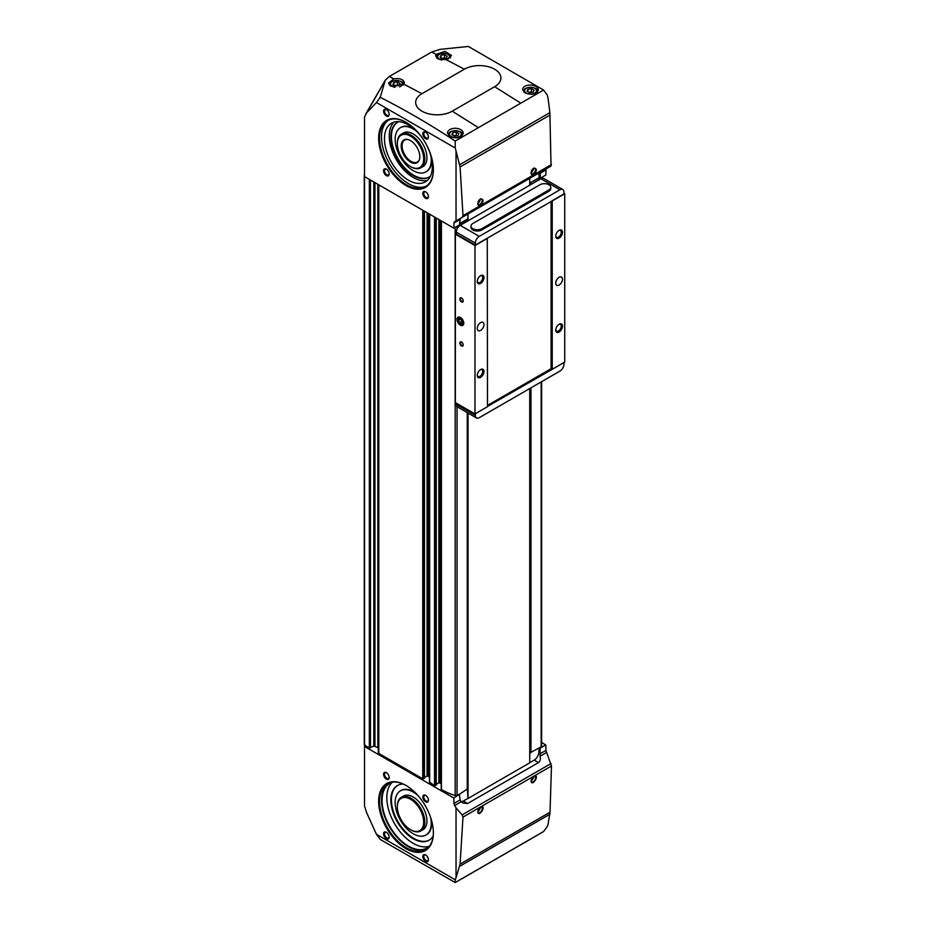 <?xml version="1.0" encoding="UTF-8"?>
<svg xmlns="http://www.w3.org/2000/svg" width="929" height="929" viewBox="0 0 929 929"><rect width="100%" height="100%" fill="white"/><g stroke="black" fill="none" stroke-linecap="round" stroke-linejoin="round"><path stroke-width="1.39" d="M529.727 183.129L539.145 177.694A39.657 22.9 120 0 0 538.75 173.131M459.507 223.68L467.926 218.814L467.926 220.893M467.926 214.018L467.926 218.814M529.727 762.721L534.233 760.119A6.34 3.658 120 0 0 538.634 753.384A39.657 22.9 120 0 0 539.134 747.961M529.727 388.543L529.727 762.848L468.042 798.464L467.392 788.988M461.214 801.669A6.34 3.658 120 0 0 463.304 801.065L467.926 798.394M364.505 744.524L365.631 745.813L364.505 746.463L453.793 798.011L454.037 803.446A3.17 1.835 -120 0 0 454.687 805.524L461.272 801.727L463.083 803.074L467.566 803.527L538.495 762.581L534.233 760.119M539.923 753.86L546.008 750.353L545.776 744.907L540.155 748.147L540.086 756.218C540.701 759.341 540.167 761.455 538.495 762.581M540.155 748.147L539.482 747.764L541.166 746.788A1.591 0.917 0 0 0 541.63 746.138L541.63 381.668M545.776 744.907L541.63 742.526M453.793 798.011L467.252 789.069M441.426 789.058L441.426 789.58A60.28 34.803 0 0 0 455.164 795.514A1.591 0.917 0 0 0 457.045 795.352L458.729 794.376M436.247 784.273L438.848 782.775L441.24 783.507M429.651 782.253L434.528 785.597L436.154 784.912M424.472 777.48L427.073 775.97L429.465 776.714M365.631 745.813L369.336 747.95L373.818 746.01L377.848 747.682A1.591 0.917 0 0 1 378.312 748.333L378.312 752.757A1.591 0.917 0 0 0 378.777 753.396L422.753 778.792L424.379 778.107M461.272 801.727L460.122 799.939L459.414 794.771M546.008 750.353A3.17 1.835 -120 0 0 546.67 752.42L551.478 766.007L550.026 812.201L548.005 824.615A94.979 54.834 -120 0 1 547.193 826.682L543.57 831.536L455.198 882.55L380.24 839.444L376.431 834.288L366.479 812.306L364.505 805.884L364.505 746.463M538.495 173.282L540.353 172.213L540.155 178.287L539.145 177.694M540.155 178.287L545.776 175.047L546.008 169.879A3.17 1.835 -120 0 1 546.67 168.567L540.086 172.364M454.687 221.659L462.119 217.374L462.99 215.656L460.099 166.953L456.034 151.021A94.979 54.834 -120 0 0 455.21 148.013L376.431 102.527L366.479 113.024L364.505 117.17L364.505 176.591L453.793 228.139L459.414 224.899L460.18 219.244L461.272 217.862L454.687 221.659A3.17 1.835 -120 0 0 454.037 222.983L460.122 219.465M431.695 52.024L389.297 76.503L385.268 80.208L380.24 97.336C405.718 110.261 430.708 124.834 455.198 141.057L543.57 90.043L468.367 46.45L440.137 49.353L431.695 52.024L436.142 54.37L444.979 51.374L451.517 55.519L446.315 59.735L464.337 69.222A21.413 12.367 180 0 1 494.623 69.222A21.413 12.367 180 0 1 494.623 86.711L452.226 111.19A21.413 12.367 180 0 1 421.94 111.19A21.413 12.367 180 0 1 421.94 93.701L464.337 69.222M530.505 85.038C535.325 85.48 537.972 87.117 538.448 89.962C536.37 94.491 531.864 95.443 524.908 92.83L522.586 89.428C523.05 86.606 525.698 85.143 530.505 85.038M403.918 84.214L390.865 86.165L388.543 83.111L393.745 78.849C399.842 78.048 403.395 79.325 404.405 82.693L403.918 84.214L421.94 93.701M455.361 128.237C460.18 128.608 462.828 130.257 463.292 133.195C461.225 137.91 456.72 138.99 449.752 136.458L447.43 132.998C447.906 130.06 450.553 128.469 455.361 128.237M386.383 838.748A3.96 2.288 -120 0 0 389.181 837.122A3.96 2.288 -120 0 0 386.383 832.268A3.96 2.288 -120 0 0 383.572 833.882A3.96 2.288 -120 0 0 386.383 838.748M386.383 779.164A3.96 2.288 -120 0 0 389.181 777.55A3.96 2.288 -120 0 0 386.383 772.684A3.96 2.288 -120 0 0 383.572 774.31A3.96 2.288 -120 0 0 386.383 779.164M425.645 861.404A3.96 2.288 -120 0 0 428.443 859.789A3.96 2.288 -120 0 0 425.645 854.935A3.96 2.288 -120 0 0 422.834 856.55A3.96 2.288 -120 0 0 425.645 861.404M425.645 801.832A3.96 2.288 -120 0 0 428.443 800.206A3.96 2.288 -120 0 0 425.645 795.352A3.96 2.288 -120 0 0 422.834 796.977A3.96 2.288 -120 0 0 425.645 801.832M406.008 848.653A38.704 22.342 -120 0 0 433.378 832.848A38.704 22.342 -120 0 0 406.008 785.446A38.704 22.342 -120 0 0 378.649 801.251A38.704 22.342 -120 0 0 406.008 848.653M455.198 882.55L455.21 879.775L376.431 834.288M455.21 879.775A94.979 54.834 -120 0 0 456.034 877.719L456.034 807.847L454.687 805.524M456.034 807.847L462.119 814.872L462.99 817.09L460.099 864.121L456.034 877.719M533.873 776.249C540.492 773.602 532.085 787.653 531.016 781.022L533.258 776.609M480.595 807.011C487.214 804.363 478.807 818.414 477.738 811.783L479.979 807.371M459.809 164.654L549.887 112.653L548.005 97.917A94.979 54.834 -120 0 0 547.193 94.909L543.57 90.043M425.645 198.283A3.96 2.288 -120 0 0 428.443 196.669A3.96 2.288 -120 0 0 425.645 191.815A3.96 2.288 -120 0 0 422.834 193.429A3.96 2.288 -120 0 0 425.645 198.283M425.645 138.711A3.96 2.288 -120 0 0 428.443 137.097A3.96 2.288 -120 0 0 425.645 132.232A3.96 2.288 -120 0 0 422.834 133.857A3.96 2.288 -120 0 0 425.645 138.711M386.383 175.627A3.96 2.288 -120 0 0 389.181 174.002A3.96 2.288 -120 0 0 386.383 169.148A3.96 2.288 -120 0 0 383.572 170.762A3.96 2.288 -120 0 0 386.383 175.627M386.383 116.044A3.96 2.288 -120 0 0 389.181 114.43A3.96 2.288 -120 0 0 386.383 109.564A3.96 2.288 -120 0 0 383.572 111.19A3.96 2.288 -120 0 0 386.383 116.044M406.008 185.533A38.704 22.342 -120 0 0 433.378 169.728A38.704 22.342 -120 0 0 406.008 122.326A38.704 22.342 -120 0 0 378.649 138.131A38.704 22.342 -120 0 0 406.008 185.533M453.793 228.139L454.037 222.983M456.034 151.021L456.034 220.893M455.21 148.013L455.198 141.057M376.431 102.527L380.24 97.336M533.873 174.64C532.154 175.407 531.202 174.803 531.016 172.817L533.583 168.219C537.159 168.346 537.252 170.495 533.873 174.64M480.595 205.402C478.876 206.168 477.924 205.564 477.738 203.579L480.305 198.969C483.881 199.108 483.974 201.245 480.595 205.402M549.887 112.653L551.036 166.036L462.119 217.374L551.036 166.036M436.142 54.37L435.655 55.891L437.977 58.933L446.315 59.735M364.505 174.652L364.505 175.302M467.252 221.276L467.252 219.592L459.472 224.086M530.285 388.217L530.285 752.676L539.482 747.764M530.285 184.883L530.285 182.816L539.482 177.892M400.016 83.378L397.426 81.88L393.884 82.426L392.944 84.469L395.533 85.967L399.064 85.422L400.016 83.378M447.128 56.181L444.538 54.683L440.996 55.229L440.044 57.273L442.634 58.771L446.175 58.225L447.128 56.181M458.903 133.567L456.313 132.069L452.771 132.615L451.819 134.659L454.42 136.157L457.951 135.611L458.903 133.567M534.047 90.183L531.458 88.685L527.927 89.23L526.975 91.274L529.565 92.772L533.107 92.226L534.047 90.183M398.181 85.561L397.426 85.12L397.426 81.88M393.884 85.015L393.884 82.426M397.426 85.12L394.767 85.526M532.212 92.354L531.458 91.925L531.458 88.685M527.927 91.82L527.927 89.23M531.458 91.925L528.81 92.331M457.068 135.75L456.313 135.309L456.313 132.069M452.771 135.204L452.771 132.615M456.313 135.309L453.654 135.715M445.293 58.364L444.538 57.923L444.538 54.683M440.996 57.819L440.996 55.229M444.538 57.923L441.879 58.33M407.529 139.455A12.692 7.327 -120 0 0 404.719 140.024A12.692 7.327 -120 0 0 402.768 150.196A12.692 7.327 -120 0 0 411.059 161.379A12.692 7.327 -120 0 0 417.4 162.006A12.692 7.327 -120 0 0 419.304 159.858M410.502 162.076A13.145 7.595 -120 0 0 419.188 160.183A13.145 7.595 -120 0 0 417.075 147.548A13.145 7.595 -120 0 0 407.181 139.396A13.145 7.595 -120 0 0 401.351 148.013A13.145 7.595 -120 0 0 410.502 162.076M410.769 166.709A19.428 11.218 -120 0 0 411.059 166.883L410.502 166.558A18.638 10.765 -120 0 0 423.682 158.952A18.638 10.765 -120 0 0 410.502 136.122A18.638 10.765 -120 0 0 397.322 143.728A18.638 10.765 -120 0 0 410.502 166.558L411.059 166.883A19.428 11.218 -120 0 0 420.779 167.847A19.428 11.218 -120 0 0 420.779 145.4A19.428 11.218 -120 0 0 401.34 134.182A19.428 11.218 -120 0 0 397.322 143.078A19.428 11.218 -120 0 0 397.322 143.414M420.779 167.847L422.904 166.616A19.428 11.218 -120 0 0 422.904 144.169A19.428 11.218 -120 0 0 403.476 132.952L401.34 134.182M416.738 131.407A25.513 14.736 -120 0 0 400.434 127.691A25.513 14.736 -120 0 0 396.52 148.129A25.513 14.736 -120 0 0 413.184 170.622A25.513 14.736 -120 0 0 425.946 171.877A25.513 14.736 -120 0 0 430.882 155.898M426.225 171.714A25.513 14.736 -120 0 0 426.504 171.563A25.513 14.736 -120 0 0 431.788 159.997M413.649 128.562A25.513 14.736 -120 0 0 400.991 127.366A25.513 14.736 -120 0 0 400.713 127.528M397.682 122.268A31.586 18.243 -120 0 0 393.188 147.676A31.586 18.243 -120 0 0 413.753 175.256A31.586 18.243 -120 0 0 429.256 176.974M398.994 121.676A31.586 18.243 -120 0 0 397.391 122.431A31.586 18.243 -120 0 0 392.549 147.746A31.586 18.243 -120 0 0 413.184 175.581A31.586 18.243 -120 0 0 428.989 177.137A31.586 18.243 -120 0 0 430.441 176.127M394.047 122.129A33.862 19.555 -120 0 0 391.771 149.778A33.862 19.555 -120 0 0 413.184 177.439A33.862 19.555 -120 0 0 427.572 180.203M408.423 180.191A33.862 19.555 -120 0 0 425.354 181.863A33.862 19.555 -120 0 0 425.354 142.764A33.862 19.555 -120 0 0 391.492 123.209A33.862 19.555 -120 0 0 386.301 150.347A33.862 19.555 -120 0 0 408.423 180.191M388.427 120.178A38.066 21.982 -120 0 0 383.828 150.962A38.066 21.982 -120 0 0 408.423 183.617A38.066 21.982 -120 0 0 426.446 186.032M406.24 122.454A38.066 21.982 -120 0 0 387.428 120.7A38.066 21.982 -120 0 0 381.587 151.206A38.066 21.982 -120 0 0 406.461 184.755A38.066 21.982 -120 0 0 425.494 186.636A38.066 21.982 -120 0 0 433.378 169.473M410.769 829.829A19.428 11.218 -120 0 0 411.059 830.003L410.502 829.678A18.638 10.765 -120 0 0 423.682 822.072A18.638 10.765 -120 0 0 410.502 799.242A18.638 10.765 -120 0 0 397.322 806.848A18.638 10.765 -120 0 0 410.502 829.678L411.059 830.003A19.428 11.218 -120 0 0 420.779 830.967A19.428 11.218 -120 0 0 420.779 808.52A19.428 11.218 -120 0 0 401.34 797.303A19.428 11.218 -120 0 0 397.322 806.198A19.428 11.218 -120 0 0 397.322 806.535M420.779 830.967L422.904 829.736A19.428 11.218 -120 0 0 422.904 807.289A19.428 11.218 -120 0 0 403.476 796.072L401.34 797.303M418.166 795.747A25.513 14.736 -120 0 0 400.434 790.811A25.513 14.736 -120 0 0 396.52 811.249A25.513 14.736 -120 0 0 413.184 833.743A25.513 14.736 -120 0 0 425.946 834.997A25.513 14.736 -120 0 0 430.533 817.172M426.225 834.834A25.513 14.736 -120 0 0 426.504 834.683A25.513 14.736 -120 0 0 431.718 821.05M415.402 792.785A25.513 14.736 -120 0 0 400.991 790.486A25.513 14.736 -120 0 0 400.713 790.649M397.682 785.388A31.586 18.243 -120 0 0 393.188 810.796A31.586 18.243 -120 0 0 413.753 838.376A31.586 18.243 -120 0 0 429.256 840.095M403.232 784.064A31.586 18.243 -120 0 0 397.391 785.551A31.586 18.243 -120 0 0 392.549 810.854A31.586 18.243 -120 0 0 413.184 838.701A31.586 18.243 -120 0 0 428.989 840.257A31.586 18.243 -120 0 0 433.181 835.937M392.317 782.264A37.276 21.518 -120 0 0 389.53 812.666A37.276 21.518 -120 0 0 413.184 843.335A37.276 21.518 -120 0 0 429.291 846.296M392.828 782.113A37.276 21.518 -120 0 0 389.785 783.379A37.276 21.518 -120 0 0 384.072 813.247A37.276 21.518 -120 0 0 408.423 846.087A37.276 21.518 -120 0 0 427.061 847.933A37.276 21.518 -120 0 0 429.674 845.936M388.427 783.298A38.066 21.982 -120 0 0 383.828 814.083A38.066 21.982 -120 0 0 408.423 846.737A38.066 21.982 -120 0 0 426.446 849.152M406.24 785.574A38.066 21.982 -120 0 0 387.428 783.821A38.066 21.982 -120 0 0 381.587 814.327A38.066 21.982 -120 0 0 406.461 847.875A38.066 21.982 -120 0 0 425.494 849.756A38.066 21.982 -120 0 0 433.378 832.593M386.638 109.727A3.275 1.893 -120 0 0 385.233 109.692A3.275 1.893 -120 0 0 384.722 112.316A3.275 1.893 -120 0 0 386.87 115.208A3.275 1.893 -120 0 0 388.508 115.37A3.275 1.893 -120 0 0 389.17 114.128M386.638 169.31A3.275 1.893 -120 0 0 385.233 169.264A3.275 1.893 -120 0 0 384.722 171.888A3.275 1.893 -120 0 0 386.87 174.78A3.275 1.893 -120 0 0 388.508 174.942A3.275 1.893 -120 0 0 389.17 173.7M425.888 132.394A3.275 1.893 -120 0 0 424.483 132.348A3.275 1.893 -120 0 0 423.984 134.984A3.275 1.893 -120 0 0 426.121 137.864A3.275 1.893 -120 0 0 427.77 138.026A3.275 1.893 -120 0 0 428.432 136.795M425.888 191.966A3.275 1.893 -120 0 0 424.483 191.931A3.275 1.893 -120 0 0 423.984 194.556A3.275 1.893 -120 0 0 426.121 197.447A3.275 1.893 -120 0 0 427.77 197.61A3.275 1.893 -120 0 0 428.432 196.367M425.888 795.514A3.275 1.893 -120 0 0 424.483 795.468A3.275 1.893 -120 0 0 423.984 798.104A3.275 1.893 -120 0 0 426.121 800.984A3.275 1.893 -120 0 0 427.77 801.146A3.275 1.893 -120 0 0 428.432 799.915M425.888 855.086A3.275 1.893 -120 0 0 424.483 855.052A3.275 1.893 -120 0 0 423.984 857.676A3.275 1.893 -120 0 0 426.121 860.568A3.275 1.893 -120 0 0 427.77 860.73A3.275 1.893 -120 0 0 428.432 859.488M386.638 772.847A3.275 1.893 -120 0 0 385.233 772.812A3.275 1.893 -120 0 0 384.722 775.436A3.275 1.893 -120 0 0 386.87 778.328A3.275 1.893 -120 0 0 388.508 778.49A3.275 1.893 -120 0 0 389.17 777.248M386.638 832.43A3.275 1.893 -120 0 0 385.233 832.384A3.275 1.893 -120 0 0 384.722 835.008A3.275 1.893 -120 0 0 386.87 837.9A3.275 1.893 -120 0 0 388.508 838.063A3.275 1.893 -120 0 0 389.17 836.82M480.142 199.073A3.17 1.835 -60 0 1 481.57 199.003A3.17 1.835 -60 0 1 482.058 201.547A3.17 1.835 -60 0 1 479.979 204.345A3.17 1.835 -60 0 1 478.4 204.496A3.17 1.835 -60 0 1 477.75 203.288A3.17 1.835 -60 0 0 477.959 203.172A3.17 1.835 -60 0 0 480.2 199.05M478.075 201.814L479.259 199.851M480.27 807.22A3.17 1.835 -60 0 1 481.57 807.208A3.17 1.835 -60 0 1 482.058 809.751A3.17 1.835 -60 0 1 479.979 812.55A3.17 1.835 -60 0 1 478.4 812.701A3.17 1.835 -60 0 1 477.75 811.505A3.17 1.835 -60 0 0 477.959 811.377A3.17 1.835 -60 0 0 480.2 807.278M478.133 809.983L479.178 808.253M533.42 168.312A3.17 1.835 -60 0 1 534.849 168.242A3.17 1.835 -60 0 1 535.336 170.785A3.17 1.835 -60 0 1 533.258 173.584A3.17 1.835 -60 0 1 531.678 173.735A3.17 1.835 -60 0 1 531.028 172.527A3.17 1.835 -60 0 0 531.237 172.422A3.17 1.835 -60 0 0 533.478 168.288M531.353 171.052L532.538 169.09M533.548 776.458A3.17 1.835 -60 0 1 534.849 776.447A3.17 1.835 -60 0 1 535.336 778.99A3.17 1.835 -60 0 1 533.258 781.788A3.17 1.835 -60 0 1 531.678 781.939A3.17 1.835 -60 0 1 531.028 780.743M533.478 776.516A3.17 1.835 -60 0 1 531.237 780.627A3.17 1.835 -60 0 1 531.028 780.732M531.411 779.222L532.456 777.503M467.926 413.01L467.926 788.686M529.727 178.345L529.727 185.208M468.042 213.96L468.042 220.823M468.042 413.068L468.042 798.464M456.267 233.713L455.361 234.224L455.361 402.594L474.986 413.928L487.493 406.705L487.272 238.207L564.727 193.755L564.727 362.124L487.493 406.449M559.119 238.114A4.761 2.752 -60 0 1 555.751 236.175A4.761 2.752 -60 0 1 559.119 230.346A4.761 2.752 -60 0 1 562.475 232.285A4.761 2.752 -60 0 1 559.119 238.114M559.119 332.013A4.761 2.752 -60 0 1 555.751 330.074A4.761 2.752 -60 0 1 559.119 324.244A4.761 2.752 -60 0 1 562.475 326.184A4.761 2.752 -60 0 1 559.119 332.013M559.119 285.064A4.761 2.752 -60 0 1 556.738 285.296A4.761 2.752 -60 0 1 556.738 279.803A4.761 2.752 -60 0 1 561.488 277.051A4.761 2.752 -60 0 1 562.219 280.872A4.761 2.752 -60 0 1 559.119 285.064M552.221 200.978L552.221 369.347M564.727 193.755L563.926 193.302M461.527 301.902A2.381 1.37 -120 0 0 463.211 300.926A2.381 1.37 -120 0 0 461.527 298.012A2.381 1.37 -120 0 0 459.855 298.987A2.381 1.37 -120 0 0 461.527 301.902M461.527 345.936A2.381 1.37 -120 0 0 463.211 344.961A2.381 1.37 -120 0 0 461.527 342.046A2.381 1.37 -120 0 0 459.855 343.022A2.381 1.37 -120 0 0 461.527 345.936M460.412 325.208A4.761 2.752 -120 0 0 463.78 323.269A4.761 2.752 -120 0 0 460.412 317.439A4.761 2.752 -120 0 0 457.045 319.379A4.761 2.752 -120 0 0 460.412 325.208M455.361 234.224L474.986 245.558L474.986 413.928M480.595 283.438A4.761 2.752 -60 0 1 477.239 281.499A4.761 2.752 -60 0 1 480.595 275.669A4.761 2.752 -60 0 1 483.963 277.62A4.761 2.752 -60 0 1 480.595 283.438M480.595 377.348A4.761 2.752 -60 0 1 477.239 375.397A4.761 2.752 -60 0 1 480.595 369.568A4.761 2.752 -60 0 1 483.963 371.519A4.761 2.752 -60 0 1 480.595 377.348M480.595 330.399A4.761 2.752 -60 0 1 478.214 330.631A4.761 2.752 -60 0 1 478.214 325.138A4.761 2.752 -60 0 1 482.975 322.386A4.761 2.752 -60 0 1 483.707 326.195A4.761 2.752 -60 0 1 480.595 330.399M474.986 245.558L487.493 238.335M487.493 405.416L551.094 368.697L551.989 369.219M551.094 201.361L551.094 368.697M551.989 200.85L563.938 193.952L563.926 191.978A5.551 3.205 120 0 0 562.777 189.47A5.551 3.205 120 0 0 560.001 189.748L479.271 236.361A5.551 3.205 120 0 0 475.346 243.119L475.323 245.105L487.272 238.207M475.323 245.105L456.255 234.096L456.278 232.111A5.551 3.205 120 0 1 460.203 225.352L540.933 178.74A5.551 3.205 120 0 1 543.709 178.461L562.777 189.47M481.837 228.662L481.837 229.951L548.911 191.235A6.34 3.658 180 0 0 550.769 188.633L550.769 187.344A6.34 3.658 0 0 0 546.844 183.954A6.34 3.658 0 0 0 539.935 184.755L472.861 223.483A6.34 3.658 0 0 0 471.003 226.072A6.34 3.658 0 0 0 474.916 229.451A6.34 3.658 0 0 0 481.837 228.662L548.911 189.934A6.34 3.658 0 0 0 550.769 187.344M481.837 229.951A6.34 3.658 180 0 1 474.916 230.752A6.34 3.658 180 0 1 471.003 227.361L471.003 226.072M475.334 413.73L475.346 415.449A5.551 3.205 120 0 0 476.496 417.957A5.551 3.205 120 0 0 479.271 417.678L560.001 371.066A5.551 3.205 120 0 0 563.926 364.307L563.938 362.577M456.267 403.116L456.278 404.44A5.551 3.205 120 0 0 457.428 406.948L476.496 417.957M480.281 369.777A3.902 2.253 -60 0 1 481.942 369.73A3.902 2.253 -60 0 1 482.534 372.854A3.902 2.253 -60 0 1 479.991 376.291A3.902 2.253 -60 0 1 478.04 376.489A3.902 2.253 -60 0 1 477.251 375.026M480.281 275.878A3.902 2.253 -60 0 1 481.942 275.832A3.902 2.253 -60 0 1 482.534 278.955A3.902 2.253 -60 0 1 479.991 282.393A3.902 2.253 -60 0 1 478.04 282.59A3.902 2.253 -60 0 1 477.251 281.127M558.793 324.442A3.902 2.253 -60 0 1 560.454 324.395A3.902 2.253 -60 0 1 561.058 327.519A3.902 2.253 -60 0 1 558.503 330.956A3.902 2.253 -60 0 1 556.552 331.154A3.902 2.253 -60 0 1 555.763 329.69M558.793 230.543A3.902 2.253 -60 0 1 560.454 230.497A3.902 2.253 -60 0 1 561.058 233.62A3.902 2.253 -60 0 1 558.503 237.058A3.902 2.253 -60 0 1 556.552 237.255A3.902 2.253 -60 0 1 555.763 235.792M461.69 342.151A1.951 1.126 -120 0 0 460.865 342.127A1.951 1.126 -120 0 0 460.563 343.695A1.951 1.126 -120 0 0 461.841 345.414A1.951 1.126 -120 0 0 462.805 345.507A1.951 1.126 -120 0 0 463.211 344.775M461.69 298.116A1.951 1.126 -120 0 0 460.865 298.093A1.951 1.126 -120 0 0 460.563 299.661A1.951 1.126 -120 0 0 461.841 301.379A1.951 1.126 -120 0 0 462.805 301.472A1.951 1.126 -120 0 0 463.211 300.741M462.352 322.444A2.752 1.591 60 0 1 461.376 323.826L462.352 322.444L461.376 319.948A2.752 1.591 60 0 1 462.352 322.444M459.437 322.711L461.376 323.826A2.752 1.591 60 0 1 459.437 322.711A2.752 1.591 60 0 1 458.461 320.203L459.437 322.711L461.678 321.411L460.97 319.576M459.437 318.821A2.752 1.591 60 0 1 461.376 319.948L459.437 318.821L458.461 320.203A2.752 1.591 60 0 1 459.437 318.821M460.412 324.418A3.786 2.183 60 0 1 458.09 318.438A3.786 2.183 60 0 1 462.723 321.12A3.786 2.183 60 0 1 460.412 324.418M460.285 319.158L458.461 320.203M462.189 321.631A2.381 1.37 60 0 1 461.202 320.157A2.381 1.37 60 0 1 461.039 319.622M467.566 803.527L463.304 801.065M454.037 803.446L460.122 799.939M540.086 756.218L546.67 752.42M539.923 173.398L546.008 169.879M520.461 102.933L494.623 86.711M389.297 76.503L393.745 78.849M478.052 127.412L452.226 111.19M459.809 866.258L549.887 814.245M461.028 879.252L537.624 835.032M460.099 864.121L550.026 812.201M462.99 817.09L551.478 766.007M380.391 96.523L379.009 98.904M384.803 81.299L366.479 113.024M460.099 166.953L550.026 115.033M462.99 215.656L551.478 164.572M434.528 785.597L434.528 217.014M429.651 782.775L429.651 214.204M422.753 778.792L422.753 210.221M378.777 753.396L378.777 184.825M369.336 747.95L369.336 179.378M364.505 745.163L364.505 176.591M455.164 795.514L455.164 227.361M441.426 789.58L441.426 220.997M467.252 789.464L467.252 412.615M457.045 795.352L457.045 406.658M457.045 229.01L457.045 226.27M529.948 752.49L529.948 388.415M529.948 185.08L529.948 183.001M541.166 746.788L541.166 381.935M541.166 178.612L541.166 177.694M530.958 752.676L530.958 387.834M530.958 184.499L530.958 182.816M370.45 747.95L370.45 180.029M373.818 746.01L373.818 181.968M374.944 746.01L374.944 182.618M377.848 747.682L377.848 184.29M423.647 778.792L423.647 210.732M424.379 778.374L424.379 211.162M427.073 775.97L427.073 212.718M428.188 775.97L428.188 213.356M435.422 785.597L435.422 217.537M436.154 785.168L436.154 217.955M438.848 782.775L438.848 219.511M439.963 782.775L439.963 220.161M462.119 814.872L551.036 763.533M399.598 86.85A5.946 3.437 0 0 0 401.282 81.903A5.946 3.437 0 0 0 392.607 81.311A5.946 3.437 0 0 0 392.27 86.351A5.946 3.437 0 0 0 395.15 87.268M403.163 85.073A6.747 3.89 0 0 0 403.221 84.574C406.078 80.591 389.576 78.222 389.739 84.574A6.747 3.89 0 0 0 389.971 85.596M446.837 59.607A5.946 3.437 0 0 0 448.324 54.66A5.946 3.437 0 0 0 439.684 54.137A5.946 3.437 0 0 0 439.382 59.154A5.946 3.437 0 0 0 441.786 60.002M450.263 57.888A6.747 3.89 0 0 0 450.333 57.377C453.178 53.394 436.688 51.025 436.839 57.377A6.747 3.89 0 0 0 437.06 58.341M451.157 136.54A5.946 3.437 0 0 0 461.109 135.007A5.946 3.437 0 0 0 453.828 130.792A5.946 3.437 0 0 0 451.157 136.54M461.725 136.052A6.747 3.89 0 0 0 462.108 134.763C464.953 130.78 448.463 128.411 448.626 134.763A6.747 3.89 0 0 0 448.858 135.785M526.302 93.155A5.946 3.437 0 0 0 536.254 91.611A5.946 3.437 0 0 0 528.973 87.407A5.946 3.437 0 0 0 526.302 93.155M536.834 92.726A6.747 3.89 0 0 0 537.252 91.367C540.109 87.396 523.608 85.015 523.77 91.367A6.747 3.89 0 0 0 523.863 92.029M539.912 173.212L539.261 172.84M539.912 754.116L538.634 753.384M560.001 189.748L540.933 178.74M479.271 236.361L460.203 225.352M475.346 243.119L456.278 232.111M475.346 415.449L456.278 404.44M548.911 189.934L548.911 191.235M364.273 744.849L364.273 174.977M424.472 778.247L424.472 211.208M429.465 782.52L429.465 214.1M436.247 785.04L436.247 218.013M441.24 789.313L441.24 220.893M467.392 789.267L467.392 412.697M467.392 221.195L467.392 219.395M541.63 178.403L541.63 177.427M385.198 80.335L365.747 114.035M389.739 85.398L389.739 84.574M436.839 58.167L436.839 57.377M462.108 135.715L462.108 134.763M448.626 135.564L448.626 134.763M537.252 92.377L537.252 91.367M397.322 143.728L397.322 143.078M397.322 806.848L397.322 806.198"/></g></svg>

